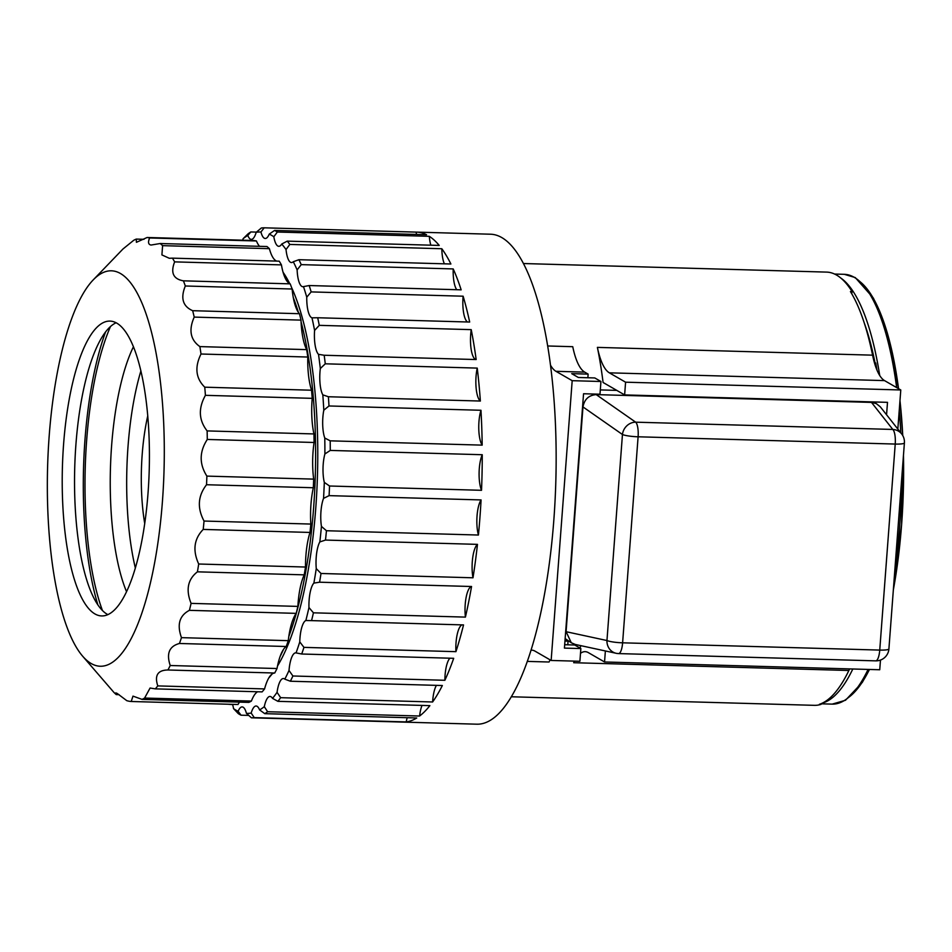 <?xml version="1.0" encoding="UTF-8"?>
<svg xmlns="http://www.w3.org/2000/svg" width="952" height="952" viewBox="0 0 952 952"><rect width="100%" height="100%" fill="white"/><g stroke="black" fill="none" stroke-linecap="round" stroke-linejoin="round"><path stroke-width="1.43" d="M105.589 331.927A181.737 53.514 -88.4 0 0 97.866 604.877M102.435 610.506A175.977 51.824 91.6 0 1 110.468 326.56M116.108 322.764A147.477 43.435 91.6 0 0 98.496 343.541A147.477 43.435 91.6 0 0 91.451 592.87A147.477 43.435 91.6 0 0 107.207 614.266A147.477 43.435 -88.4 0 0 107.862 614.611M94.891 613.909A147.477 43.435 91.6 0 1 62.868 455.687A147.477 43.435 91.6 0 1 109.992 321.098A147.477 43.435 91.6 0 1 116.751 323.121A147.477 43.435 -88.4 0 1 148.774 481.343A147.477 43.435 -88.4 0 1 101.65 615.932A147.477 43.435 -88.4 0 1 94.891 613.909M82.562 656.095A197.79 58.251 91.6 0 0 91.166 663.508A197.79 58.251 -88.4 0 0 162.447 501.18A197.79 58.251 -88.4 0 0 120.487 273.522A197.79 58.251 91.6 0 0 93.201 279.924L122.986 248.984L133.708 240.297A232.181 68.377 91.6 0 1 136.267 239.083L136.422 242.308L147.108 237.488A232.181 68.377 91.6 0 1 149.642 237.964C147.822 242.201 148.298 244.557 151.059 245.045L160.186 243.522A232.181 68.377 -88.4 0 1 162.602 245.652L161.911 254.922L169.289 258.278L172.443 258.147A232.181 68.377 -88.4 0 1 174.644 261.871C170.384 272.748 173.312 279.067 183.415 280.828A232.181 68.377 -88.4 0 1 185.319 285.993C180.356 298.143 182.808 306.377 192.673 310.697A232.181 68.377 -88.4 0 1 194.22 317.099C188.496 330.047 190.388 339.888 199.884 346.599A232.181 68.377 -88.4 0 1 201.003 354.013C194.505 367.258 195.755 378.325 204.763 387.19A232.181 68.377 -88.4 0 1 205.418 395.33C198.159 408.36 198.73 420.225 207.131 430.911A232.181 68.377 -88.4 0 1 207.286 439.455C199.301 451.772 199.158 463.993 206.881 476.107A232.181 68.377 -88.4 0 1 206.536 484.735C197.897 495.861 197.064 507.963 204.037 521.042A232.181 68.377 -88.4 0 1 203.216 529.419C194.006 538.927 192.506 550.458 198.706 564.012A232.181 68.377 -88.4 0 1 197.421 571.831C187.77 579.34 185.652 589.859 191.09 603.378A232.181 68.377 -88.4 0 1 189.4 610.339C179.428 615.563 176.786 624.667 181.475 637.65A232.181 68.377 -88.4 0 1 179.44 643.481C169.289 646.218 166.219 653.56 170.23 665.507A232.181 68.377 -88.4 0 1 167.933 669.994C157.758 670.125 154.367 675.432 157.782 685.904A232.181 68.377 -88.4 0 1 155.307 688.867L150.095 688.022L144.609 698.042A232.181 68.377 -88.4 0 1 142.05 699.387L132.982 696.126L131.209 701.493A232.181 68.377 -88.4 0 1 126.783 700.672L117.203 693.449L115.835 692.877L116.275 694.603A232.181 68.377 91.6 0 1 113.871 692.354L82.562 656.095A197.79 58.251 91.6 0 1 47.6 466.873A197.79 58.251 91.6 0 1 93.201 279.924M144.609 698.042L251.399 701.065A232.181 68.377 91.6 0 1 248.853 702.397L142.05 699.387M131.209 701.493L238 704.504A42.995 12.662 91.6 0 1 239.571 702.136M157.782 685.904L264.573 688.915A232.181 68.377 91.6 0 1 262.109 691.89L155.307 688.867M251.399 701.065A42.995 12.662 91.6 0 1 257.575 691.759M264.573 688.915A42.995 12.662 91.6 0 1 274.723 673.016L167.933 669.994M170.23 665.507L277.02 668.53A232.181 68.377 91.6 0 1 274.723 673.016M277.02 668.53A42.995 12.662 91.6 0 1 286.231 646.503L179.44 643.481M181.475 637.65L288.266 640.66A232.181 68.377 91.6 0 1 286.231 646.503M288.266 640.66A42.995 12.662 91.6 0 1 296.191 613.362L189.4 610.339M191.09 603.378L297.881 606.4A232.181 68.377 91.6 0 1 296.191 613.362M297.881 606.4A42.995 12.662 91.6 0 1 304.212 574.853L197.421 571.831M198.706 564.012L305.497 567.035A232.181 68.377 91.6 0 1 304.212 574.853M305.497 567.035A42.995 12.662 91.6 0 1 310.007 532.442L203.216 529.419M204.037 521.042L310.828 524.064A232.181 68.377 91.6 0 1 310.007 532.442M310.828 524.064A42.995 12.662 91.6 0 1 313.327 487.745L206.536 484.735M206.881 476.107L313.672 479.118A232.181 68.377 91.6 0 1 313.327 487.745M313.672 479.118A42.995 12.662 91.6 0 1 314.077 442.478L207.286 439.455M207.131 430.911L313.922 433.933A232.181 68.377 91.6 0 1 314.077 442.478M313.922 433.933A42.995 12.662 91.6 0 1 312.208 398.341L205.418 395.33M204.763 387.19L311.554 390.213A232.181 68.377 91.6 0 1 312.208 398.341M311.554 390.213A42.995 12.662 91.6 0 1 307.793 357.036L201.003 354.013M199.884 346.599L306.675 349.622A232.181 68.377 91.6 0 1 307.793 357.036M306.675 349.622A42.995 12.662 91.6 0 1 301.01 320.122L194.22 317.099M192.673 310.697L299.475 313.708A232.181 68.377 91.6 0 1 301.01 320.122M299.475 313.708A42.995 12.662 91.6 0 1 292.109 289.015L185.319 285.993M183.415 280.828L290.205 283.851A232.181 68.377 91.6 0 1 292.109 289.015M290.205 283.851A42.995 12.662 91.6 0 1 281.435 264.894L174.644 261.871M172.443 258.147L279.233 261.169A232.181 68.377 91.6 0 1 281.435 264.894M276.663 261.098A42.995 12.662 91.6 0 1 269.392 248.674L162.602 245.652M160.186 243.522L266.976 246.532A232.181 68.377 91.6 0 1 269.392 248.674M259.563 246.33A42.995 12.662 91.6 0 1 256.433 240.975L149.642 237.964M119.107 694.686L116.275 694.603M147.108 237.488L253.898 240.511A232.181 68.377 91.6 0 1 256.433 240.975M143.99 239.309L136.267 239.083M232.55 704.349A21.503 6.331 91.6 0 1 233.549 708.621A240.785 70.912 -88.4 0 0 238.143 711.275A21.503 6.331 91.6 0 1 242.141 706.908A21.503 6.331 91.6 0 1 246.449 713.369A240.785 70.912 -88.4 0 0 251.173 713.06A21.503 6.331 91.6 0 1 256.1 706.015A21.503 6.331 91.6 0 1 259.587 709.906A240.785 70.912 -88.4 0 0 264.299 706.67A21.503 6.331 91.6 0 1 270.011 696.447A21.503 6.331 91.6 0 1 272.522 698.375A240.785 70.912 -88.4 0 0 277.056 692.306A21.503 6.331 91.6 0 1 283.375 678.526A21.503 6.331 91.6 0 1 284.826 679.157A240.785 70.912 -88.4 0 0 289.015 670.458A21.503 6.331 91.6 0 1 295.751 652.87A21.503 6.331 91.6 0 1 296.06 652.905A240.785 70.912 -88.4 0 0 299.773 641.886A21.503 6.331 91.6 0 1 305.854 620.514A240.785 70.912 -88.4 0 0 308.96 607.543A21.503 6.331 91.6 0 1 313.874 583.1A240.785 70.912 -88.4 0 0 316.266 568.606A21.503 6.331 91.6 0 1 319.836 541.914A240.785 70.912 -88.4 0 0 321.443 526.408A21.503 6.331 91.6 0 1 323.549 498.372A240.785 70.912 -88.4 0 0 324.311 482.39A21.503 6.331 91.6 0 1 324.894 453.961A240.785 70.912 -88.4 0 0 324.775 438.027A21.503 6.331 91.6 0 1 323.799 410.193A240.785 70.912 -88.4 0 0 322.823 394.854A21.503 6.331 91.6 0 1 320.324 368.543A240.785 70.912 -88.4 0 0 318.503 354.334A21.503 6.331 91.6 0 1 314.577 330.439A240.785 70.912 -88.4 0 0 311.994 317.837A21.503 6.331 91.6 0 1 306.758 297.191A240.785 70.912 -88.4 0 0 303.486 286.611A21.503 6.331 91.6 0 1 302.831 286.707A21.503 6.331 91.6 0 1 297.131 269.916A240.785 70.912 -88.4 0 0 293.287 261.729A21.503 6.331 91.6 0 1 291.467 262.562A21.503 6.331 91.6 0 1 286.028 249.543A240.785 70.912 -88.4 0 0 281.732 244.033A21.503 6.331 91.6 0 1 278.793 246.306A21.503 6.331 91.6 0 1 273.819 236.762A240.785 70.912 -88.4 0 0 269.238 234.121A21.503 6.331 91.6 0 1 265.239 238.488A21.503 6.331 91.6 0 1 260.931 232.026A240.785 70.912 -88.4 0 0 256.195 232.324A21.503 6.331 91.6 0 1 251.268 239.38A21.503 6.331 91.6 0 1 247.794 235.477A240.785 70.912 -88.4 0 0 243.081 238.726A21.503 6.331 91.6 0 1 242.748 240.201M481.522 490.304A245.08 72.173 -88.4 0 0 482.248 454.723A21.503 6.331 -88.4 0 0 481.522 490.304L329.547 486.008L324.311 482.39M482.248 454.723L330.273 450.427L324.894 453.961M481.069 499.931A21.503 6.331 -88.4 0 0 478.428 535.036A245.08 72.173 -88.4 0 0 479.927 517.591A245.08 72.173 -88.4 0 0 481.069 499.931L329.094 495.635A245.08 72.173 -88.4 0 0 329.547 486.008M402.303 722.068A245.08 72.173 -88.4 0 0 402.839 722.092L476.773 724.186A245.08 72.173 -88.4 0 0 553.862 519.673A245.08 72.173 -88.4 0 0 490.625 234.216L416.69 232.121A245.08 72.173 -88.4 0 0 416.155 232.109L264.18 227.814A245.08 72.173 -88.4 0 0 261.336 228.004L256.195 232.324M256.469 232.109L250.816 231.955A245.08 72.173 -88.4 0 0 247.972 233.906L243.081 238.726M471.228 329.642A21.503 6.331 -88.4 0 0 476.155 359.547A245.08 72.173 -88.4 0 0 471.228 329.642L319.265 325.346A245.08 72.173 -88.4 0 0 317.694 317.754L469.669 322.05A245.08 72.173 -88.4 0 0 463.124 296.203L311.149 291.907A245.08 72.173 -88.4 0 0 309.186 285.54L461.161 289.836A245.08 72.173 -88.4 0 0 453.212 268.928L301.237 264.632A245.08 72.173 -88.4 0 0 298.916 259.706L450.891 264.001A245.08 72.173 -88.4 0 0 441.811 248.734L289.836 244.438A245.08 72.173 -88.4 0 0 287.254 241.13L439.217 245.426A245.08 72.173 -88.4 0 0 429.316 236.322L277.341 232.026A245.08 72.173 -88.4 0 0 274.581 230.432L426.555 234.727A245.08 72.173 -88.4 0 0 416.69 232.121M476.155 359.547L324.18 355.251A245.08 72.173 -88.4 0 1 325.275 363.807L320.324 368.543M477.238 368.103A21.503 6.331 -88.4 0 0 480.367 401.042A245.08 72.173 -88.4 0 0 477.238 368.103L325.275 363.807M480.367 401.042L328.392 396.746A245.08 72.173 -88.4 0 1 328.987 405.968L323.799 410.193M480.962 410.276A21.503 6.331 -88.4 0 0 482.176 445.131A245.08 72.173 -88.4 0 0 480.962 410.276L328.987 405.968M482.176 445.131L330.201 440.835A245.08 72.173 -88.4 0 1 330.273 450.427M324.775 438.027L330.201 440.835M322.823 394.854L328.392 396.746M318.503 354.334L324.18 355.251M319.265 325.346L314.577 330.439M311.994 317.837L317.694 317.754M463.124 296.203A21.503 6.331 -88.4 0 0 467.515 321.99M311.149 291.907L306.758 297.191M303.486 286.611L309.186 285.54M453.212 268.928A21.503 6.331 -88.4 0 0 456.746 289.705M301.237 264.632L297.131 269.916M293.287 261.729L298.916 259.706M441.811 248.734A21.503 6.331 -88.4 0 0 444.37 263.811M289.836 244.438L286.028 249.543M281.732 244.033L287.254 241.13M429.316 236.322A21.503 6.331 -88.4 0 0 430.828 245.188M277.341 232.026L273.819 236.762M269.238 234.121L274.581 230.432M416.155 232.109A21.503 6.331 -88.4 0 0 416.56 234.454M264.18 227.814L260.931 232.026M250.816 231.955L247.794 235.477M478.428 535.036L326.453 530.74A245.08 72.173 -88.4 0 1 325.489 540.07L319.836 541.914M477.464 544.365A21.503 6.331 -88.4 0 0 472.989 577.793A245.08 72.173 -88.4 0 0 477.464 544.365L325.489 540.07M472.989 577.793L321.014 573.485A245.08 72.173 -88.4 0 1 319.575 582.207L313.874 583.1M471.549 586.503A21.503 6.331 -88.4 0 0 465.409 617.11A245.08 72.173 -88.4 0 0 471.549 586.503L319.575 582.207M465.409 617.11L313.434 612.814A245.08 72.173 -88.4 0 1 311.554 620.621L305.854 620.514M462.053 624.881A21.503 6.331 -88.4 0 0 455.925 651.668A245.08 72.173 -88.4 0 0 463.529 624.917L311.554 620.621M455.925 651.668L303.95 647.372A245.08 72.173 -88.4 0 1 301.713 654.012L296.06 652.905M449.927 658.201A21.503 6.331 -88.4 0 0 444.87 680.287A245.08 72.173 -88.4 0 0 453.688 658.308L301.713 654.012M444.87 680.287L292.895 675.991A245.08 72.173 -88.4 0 1 290.372 681.227L284.826 679.157M436.421 685.357A21.503 6.331 -88.4 0 0 432.613 701.981A245.08 72.173 -88.4 0 0 442.347 685.523L290.372 681.227M432.613 701.981L280.65 697.685A245.08 72.173 -88.4 0 1 277.913 701.338L272.522 698.375M422.022 705.408A21.503 6.331 -88.4 0 0 419.594 716.023A245.08 72.173 -88.4 0 0 429.887 705.634L277.913 701.338M419.594 716.023L267.619 711.727A245.08 72.173 -88.4 0 1 264.787 713.667L259.587 709.906M407.194 717.701A21.503 6.331 -88.4 0 0 406.23 721.913A245.08 72.173 -88.4 0 0 416.75 717.975L264.787 713.667M406.23 721.913L254.255 717.618A245.08 72.173 -88.4 0 1 251.411 717.808L246.449 713.369M402.839 722.092A245.08 72.173 -88.4 0 0 403.374 722.104L251.411 717.808M248.781 715.404L241.011 715.19A245.08 72.173 -88.4 0 1 238.25 713.595L233.549 708.621M232.633 704.623L228.111 704.23M238.143 711.275L241.011 715.19M251.173 713.06L254.255 717.618M264.299 706.67L267.619 711.727M277.056 692.306L280.65 697.685M289.015 670.458L292.895 675.991M299.773 641.886L303.95 647.372M308.96 607.543L313.434 612.814M316.266 568.606L321.014 573.485M321.443 526.408L326.453 530.74M329.094 495.635L323.549 498.372M603.08 382.478A216.699 63.82 -88.4 0 0 597.392 347.385A68.794 20.254 91.6 0 0 609.351 372.827L625.583 382.192L624.631 394.913L603.08 382.478M523.529 263.537L826.633 272.105A216.699 63.82 91.6 0 1 852.076 291.61L850.433 291.574A216.699 63.82 91.6 0 1 872.591 355.167A68.794 20.254 -88.4 0 0 884.539 380.61L609.351 372.827M849.672 668.899A68.794 20.254 -88.4 0 0 848.875 670.494A216.699 63.82 91.6 0 1 819.398 704.302L821.052 704.349A216.699 63.82 91.6 0 1 814.388 705.337L511.272 696.769M574.484 661.116A68.794 20.254 91.6 0 0 573.687 662.711A216.699 63.82 -88.4 0 0 574.437 661.116M579.958 648.038A216.699 63.82 -88.4 0 0 580.863 645.67M551.148 660.462L579.899 661.271L580.863 648.562L564.429 648.098L583.552 393.747L599.986 394.211L600.938 381.502L572.188 380.681L551.148 660.462L534.917 651.097A68.794 20.254 91.6 0 0 531.763 650.157A68.794 20.254 91.6 0 0 531.002 650.18M572.188 380.681L555.956 371.316A68.794 20.254 91.6 0 1 550.565 365.294M550.137 659.879A68.794 20.254 -88.4 0 0 549.042 662.009L527.265 661.402M567.785 644.813L568.058 641.172L565.083 639.458M568.058 641.172L564.952 641.089M600.938 381.502L594.786 377.944L578.352 377.48L571.712 373.648L588.134 374.112L584.707 372.125L555.956 371.316M580.863 648.562L574.699 645.004L564.679 644.718M547.733 345.981L572.747 346.695A68.794 20.254 -88.4 0 0 584.707 372.125M587.86 377.754L588.134 374.112M618.276 653.548A12.9 11.924 -77.8 0 1 616.194 653.298A12.9 11.924 -77.8 0 1 606.959 640.529L622.453 434.505A12.9 11.579 -55.1 0 1 635.674 422.176A12.9 3.796 91.6 0 1 638.102 436.789A12.9 1.94 -175.7 0 1 622.453 434.505L582.981 406.932L566.083 631.652L571.295 642.767L565.143 638.59M600.307 389.915L616.777 390.38M566.083 631.7L606.959 640.529A12.9 1.94 4.3 0 0 622.608 642.814A12.9 3.796 91.6 0 1 618.55 653.584A12.9 12.9 0 0 1 616.194 653.298L575.27 644.456L571.295 642.767M582.981 406.932C584.373 399.316 588.776 395.211 596.214 394.616L595.286 394.08M875.412 660.819A12.9 3.796 -88.4 0 0 875.685 660.855A12.9 3.796 -88.4 0 0 879.743 650.085A12.9 1.94 4.3 0 0 888.906 648.931L904.4 442.894A12.9 1.94 -175.7 0 1 895.225 444.06A12.9 3.796 -88.4 0 0 892.809 429.447A12.9 12.245 -38.2 0 1 901.675 433.945L880.303 406.825L876.28 403.588L871.496 402.398L596.25 394.616M624.631 394.913L887.502 402.339L886.562 414.774M874.686 401.982L874.626 402.779M897.831 429.078L900.782 389.975L625.583 382.192M605.377 650.966L604.544 661.973L879.743 669.756L880.469 660.081M900.782 389.975L884.539 380.61M874.471 362.926L875.733 362.962A216.699 63.82 91.6 0 1 877.006 370.209M852.076 291.61L851.742 293.74M821.041 703.707L821.052 704.349M822.695 702.957A214.985 63.308 -88.4 0 0 852.825 668.994M879.719 375.516A214.985 63.308 -88.4 0 0 840.759 278.008M580.494 653.334A68.794 20.254 91.6 0 1 585.159 651.668A68.794 20.254 91.6 0 1 588.312 652.608L604.544 661.973M144.716 523.481A96.747 28.489 91.6 0 1 147.762 415.834M135.327 567.951A146.191 43.054 91.6 0 1 140.908 370.899M126.533 591.668A146.191 43.054 91.6 0 1 133.447 346.73M280.138 656.428A214.985 63.308 -88.4 0 0 283.494 649.442M288.813 636.448A214.985 63.308 -88.4 0 0 301.082 321.919M298.357 312.304A214.985 63.308 -88.4 0 0 293.275 297.524M268.785 677.955A216.699 63.82 -88.4 0 0 272.046 674.04M277.508 666.007A216.699 63.82 -88.4 0 0 317.278 480.867A216.699 63.82 -88.4 0 0 291.49 287.302M289.741 283.66A216.699 63.82 -88.4 0 0 283.065 272.236M872.591 355.167L597.392 347.385M573.687 662.711L848.875 670.494M871.449 402.398L870.354 401.863M875.031 362.938A208.107 61.285 -88.4 0 0 864.178 322.704M834.606 274.045L844.317 274.319A214.985 63.308 91.6 0 1 854.17 277.27A214.985 63.308 91.6 0 1 896.665 387.607M860.203 281.84A213.07 62.749 91.6 0 1 898.545 388.69L887.347 333.022L873.46 298.202L855.277 277.579L844.317 274.319M899.973 400.602A213.07 62.749 91.6 0 1 902.746 435.54L899.985 400.566M893.345 589.954L901.615 524.492L903.46 455.342A213.07 62.749 91.6 0 1 893.345 589.895M869.438 669.458A213.07 62.749 91.6 0 1 848.446 697.518M899.223 410.693A214.985 63.308 91.6 0 1 900.806 432.851M901.782 477.797A214.985 63.308 91.6 0 1 894.844 569.962M868.093 669.423A214.985 63.308 91.6 0 1 832.167 704.123L821.041 703.802M622.608 642.814L879.743 650.085L895.225 444.06L638.102 436.789L622.608 642.814M871.496 402.398L892.809 429.447L635.674 422.176L596.214 394.616M876.28 403.588L872.889 401.934M869.533 669.458L862.286 682.429L845.483 700.267L832.167 704.123M618.55 653.584L875.685 660.855A12.9 12.9 0 0 0 888.906 648.931M904.4 442.894A12.9 12.9 0 0 0 901.675 433.945"/></g></svg>
